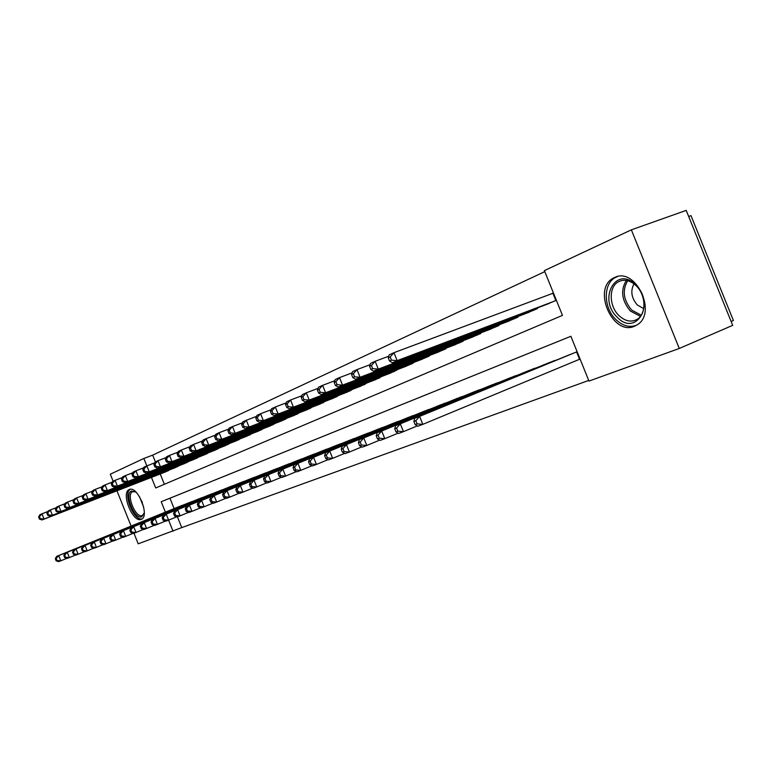 <?xml version="1.0" encoding="UTF-8"?>
<svg xmlns="http://www.w3.org/2000/svg" width="772" height="772" viewBox="0 0 772 772"><rect width="100%" height="100%" fill="white"/><g stroke="black" fill="none" stroke-linecap="round" stroke-linejoin="round"><path stroke-width="1.16" d="M634.391 326.295C612.321 336.177 591.844 287.975 613.798 277.891L614.676 277.476C635.424 266.716 657.532 312.708 637.305 324.751L634.391 326.295M141.218 519.344C132.948 523.358 120.606 492.854 129.185 489.602L129.281 489.564C137.358 485.096 150.038 515.773 141.527 519.209L141.218 519.344M688.663 216.459L690.988 215.62L733.4 320.525L731.123 321.499M113.117 481.226L110.299 474.201L143.862 458.462L149.228 471.846L146.477 473.082L282.436 420.586M544.81 271.619L152.673 455.123L143.862 458.462M151.457 477.385L155.693 487.962L562.46 315.381L544.405 270.615L631.351 229.844L679.273 348.471L588.968 381.078L570.894 336.283L169.956 498.22L174.125 508.594M679.273 348.471L732.686 325.35L686.212 210.389L631.351 229.844M577.832 359.984L580.11 359.115M152.673 455.123L155.384 461.878M160.229 473.969L164.368 484.276M164.417 472.339L169.908 469.733M173.719 468.257L179.336 465.584M183.234 464.068L188.986 461.338M192.981 459.794L198.867 456.995M202.968 455.403L209 452.537M213.197 450.906L219.373 447.963M223.677 446.303L230.017 443.282M234.427 441.574L240.932 438.477M245.448 436.73L252.116 433.555M256.758 431.76L263.599 428.499M268.367 426.655L275.392 423.317M280.284 421.425L287.493 417.98M292.52 416.04L299.922 412.509M305.085 410.521L312.699 406.883M318.006 404.846L325.832 401.102M331.284 399.008L339.333 395.158M344.949 393.006L353.219 389.049M358.999 386.83L367.511 382.748M373.465 380.471L382.227 376.273M388.364 373.918L397.387 369.595M403.708 367.173L413.194 363.168L413.01 362.715M419.524 360.225L429.3 356.085L429.116 355.622M435.833 353.055L445.917 348.79L445.724 348.297M452.653 345.653L463.065 341.263L462.862 340.751M470.013 338.02L480.773 333.485L480.56 332.954M487.952 330.136L499.059 325.456L498.837 324.896M506.48 321.992L517.964 317.147L517.722 316.568M525.626 313.577L537.505 308.568L537.264 307.96M545.437 304.863L556.371 300.279M553.408 292.935L551.179 293.92M177.435 516.844L181.748 527.614L588.708 380.442M178.284 506.905L183.958 504.763M187.741 503.228L193.55 501.038M197.429 499.455L203.383 497.216M207.35 495.605L213.448 493.308M217.511 491.648L223.755 489.303M227.923 487.605L234.321 485.192M238.596 483.455L245.158 480.985M249.539 479.2L256.265 476.671M260.753 474.838L267.652 472.242M272.265 470.36L279.348 467.697M284.077 465.767L291.353 463.036M296.207 461.048L303.676 458.25M308.665 456.213L316.327 453.328M321.451 451.234L329.335 448.271M334.604 446.12L342.7 443.08M348.124 440.87L356.452 437.734M362.02 435.466L370.599 432.243M376.331 429.898L385.151 426.588M391.057 424.175L400.137 420.769M406.217 418.279L415.577 414.767M421.83 412.209L431.48 408.591M437.936 405.947L447.876 402.222M454.534 399.5L464.792 395.65M471.663 392.842L482.249 388.866M489.332 385.971L500.275 381.87M507.59 378.869L518.89 374.642M526.446 371.535L538.132 367.163M545.949 363.959L558.031 359.443M566.117 356.124L577.138 351.752M181.748 527.614L138.207 543.816L133.971 533.23M131.105 526.089L116.958 490.799M570.894 336.283L161.213 501.723L165.391 512.145M298.349 460.18L163.375 515.213L166.192 514.133L173.053 531.242M169.956 498.22L161.213 501.723M179.915 506.239L56.597 556.4L58.701 555.589L60.795 560.81L66.913 558.301M56.993 560.52L60.795 560.81L58.682 561.611L56.153 560.839L56.993 560.52L56.163 558.426L55.314 558.754L56.153 560.839M56.163 558.426L58.701 555.589L182.269 505.322M55.314 558.754L56.597 556.4M38.6 517.008L39.44 519.093L40.26 518.716L39.42 516.632L38.6 517.008L39.912 514.731L41.968 513.795L44.052 519.016L41.997 519.942L166.057 471.702M47.874 511.508L41.968 513.795L39.42 516.632M168.373 470.688L44.052 519.016L40.26 518.716M41.997 519.942L39.44 519.093M144.267 512.82L141.787 516.777C134.569 520.309 123.877 493.626 131.462 491.021L136.055 492.169M135.698 491.909L132.62 491.677C125.74 494.312 135.64 518.745 142.27 515.484L144.19 513.255M130.352 489.294C122.516 492.999 133.855 521.525 142.096 518.832M617.156 317.157C597.567 298.996 616.23 264.95 635.655 284.858C655.968 303.801 635.838 337.451 617.156 317.157M636.07 285.65C630.184 280.294 624.374 278.953 618.652 281.645C608.597 286.46 608.857 306.069 618.922 315.545C625.243 321.384 631.428 322.58 637.479 319.135C646.637 313.683 645.923 294.759 636.07 285.65M634.005 283.855C630.28 290.899 631.371 297.944 637.296 304.969L643.723 308.626M617.503 276.569L615.641 277.38C603.038 283.256 603.289 307.681 615.815 319.492C622.618 325.938 629.547 327.849 636.601 325.205M189.41 502.543L65.099 553.119L67.251 552.289L69.374 557.577L75.656 555.01M65.533 557.278L69.374 557.577L67.203 558.397L64.665 557.606L65.533 557.278L64.684 555.164L63.825 555.493L64.665 557.606M64.684 555.164L67.251 552.289L191.823 501.607M63.825 555.493L65.099 553.119M199.137 498.76L73.813 549.76L76.023 548.902L78.165 554.257L84.611 551.623M74.276 553.958L78.165 554.257L75.945 555.097L73.398 554.296L74.276 553.958L73.417 551.816L72.539 552.154L73.398 554.296M73.417 551.816L76.023 548.902L201.608 497.805M72.539 552.154L73.813 549.76M209.106 494.891L82.749 546.315L85.016 545.437L87.188 550.861L93.798 548.149M83.251 550.561L87.188 550.861L84.91 551.719L82.343 550.899L83.251 550.561L82.382 548.39L81.475 548.738L82.343 550.899M82.382 548.39L85.016 545.437L211.634 493.906M81.475 548.738L82.749 546.315M219.306 490.924L91.916 542.774L94.242 541.876L96.452 547.377L103.236 544.588M92.457 547.068L96.452 547.377L94.107 548.255L91.53 547.416L92.457 547.068L91.579 544.868L90.652 545.225L91.53 547.416M91.579 544.868L94.242 541.876L221.892 489.911M90.652 545.225L91.916 542.774M46.889 513.226L47.739 515.339L48.578 514.963L47.739 512.849L46.889 513.226L48.202 510.939L50.305 509.974L52.428 515.262L50.315 516.207L175.398 467.6M56.375 507.638L50.305 509.974L47.739 512.849M177.763 466.558L52.428 515.262L48.578 514.963M50.315 516.207L47.739 515.339M55.391 509.356L56.25 511.498L57.118 511.112L56.259 508.97L55.391 509.356L56.703 507.05L58.865 506.056L61.007 511.411L58.846 512.386L184.952 463.403M65.08 503.662L58.865 506.056L56.259 508.97M187.374 462.341L61.007 511.411L57.118 511.112M58.846 512.386L56.25 511.498M64.115 505.39L64.983 507.561L65.871 507.156L65.002 504.984L64.115 505.39L65.417 503.054L67.637 502.041L69.808 507.465L67.589 508.468L194.737 459.108M74.025 499.581L67.637 502.041L65.002 504.984M197.227 458.018L69.808 507.465L65.871 507.156M67.589 508.468L64.983 507.561M73.06 501.317L73.938 503.518L74.845 503.103L73.967 500.903L73.06 501.317L74.363 498.963L76.631 497.921L78.841 503.421L76.553 504.444L204.773 454.698M83.193 495.402L76.631 497.921L73.967 500.903M207.311 453.589L78.841 503.421L74.845 503.103M76.553 504.444L73.938 503.518M229.757 486.852L101.325 539.145L103.718 538.229L105.947 543.797L112.915 540.94M101.904 543.478L105.947 543.797L103.544 544.694L100.949 543.845L101.904 543.478L101.016 541.249L100.061 541.616L100.949 543.845M101.016 541.249L103.718 538.229L232.42 485.82M100.061 541.616L101.325 539.145M82.237 497.139L83.125 499.368L84.061 498.944L83.173 496.714L82.237 497.139L83.54 494.765L85.875 493.694L88.104 499.262L85.76 500.314L215.041 450.192M92.601 491.108L85.875 493.694L83.173 496.714M217.656 449.043L88.104 499.262L84.061 498.944M85.76 500.314L83.125 499.368M240.478 482.683L110.985 535.421L113.436 534.475L115.694 540.12L122.854 537.187M111.602 539.802L115.694 540.12L113.233 541.047L110.628 540.168L111.602 539.802L110.705 537.544L109.721 537.92L110.628 540.168M110.705 537.544L113.436 534.475L243.199 481.632M109.721 537.92L110.985 535.421M91.665 492.854L92.563 495.103L93.518 494.669L92.621 492.42L91.665 492.854L92.958 490.452L95.352 489.361L97.61 494.997L95.207 496.078L225.578 445.569M102.271 486.698L95.352 489.361L92.621 492.42M228.251 444.392L97.61 494.997L93.518 494.669M95.207 496.078L92.563 495.103M251.469 478.408L120.895 531.599L123.414 530.625L125.711 536.347L133.054 533.327M121.561 536.019L125.711 536.347L123.182 537.293L120.557 536.405L121.561 536.019L120.644 533.732L119.641 534.118L120.557 536.405M120.644 533.732L123.414 530.625L254.258 477.328M119.641 534.118L120.895 531.599M101.335 488.444L102.251 490.731L103.236 490.288L102.319 488L101.335 488.444L102.628 486.022L105.088 484.903L107.376 490.616L104.915 491.725L236.367 440.822M112.201 482.172L105.088 484.903L102.319 488M239.117 439.615L107.376 490.616L103.236 490.288M104.915 491.725L102.251 490.731M262.741 474.027L131.086 527.672L133.672 526.668L135.997 532.468L143.553 529.36M131.8 532.14L135.997 532.468L133.402 533.442L130.757 532.526L131.8 532.14L130.864 529.824L129.831 530.219L130.757 532.526M130.864 529.824L133.672 526.668L265.597 472.918M129.831 530.219L131.086 527.672M111.274 483.919L112.201 486.235L113.214 485.781L112.287 483.465L111.274 483.919L112.567 481.477L115.096 480.319L117.412 486.119L114.883 487.248L247.445 435.958M122.41 477.511L115.096 480.319L112.287 483.465M250.263 434.723L117.412 486.119L113.214 485.781M114.883 487.248L112.201 486.235M274.301 469.53L141.546 523.628L144.21 522.605L146.564 528.482L154.332 525.288M142.309 528.144L146.564 528.482L143.901 529.486L141.247 528.55L142.309 528.144L141.373 525.8L140.301 526.205L141.247 528.55M141.373 525.8L144.21 522.605L277.235 468.392M140.301 526.205L141.546 523.628M121.493 479.277L122.43 481.622L123.472 481.149L122.526 478.804L121.493 479.277L122.777 476.807L125.373 475.62L127.727 481.487L125.122 482.654L258.803 430.969M132.89 472.734L125.373 475.62L122.526 478.804M261.698 429.705L127.727 481.487L123.472 481.149M125.122 482.654L122.43 481.622M286.161 464.918L152.306 519.479L155.047 518.427L157.43 524.381L165.42 521.1M153.117 524.043L157.43 524.381L154.69 525.423L152.026 524.458L153.117 524.043L152.161 521.66L151.071 522.084L152.026 524.458M152.161 521.66L155.047 518.427L289.182 463.74M151.071 522.084L152.306 519.479M131.993 474.49L132.948 476.874L134.01 476.392L133.054 474.008L131.993 474.49L133.266 472.001L135.94 470.785L138.323 476.739L135.65 477.936L270.47 425.845M143.679 467.813L135.94 470.785L133.054 474.008M273.433 424.542L138.323 476.739L134.01 476.392M135.65 477.936L132.948 476.874M163.114 520.251L164.243 519.826L163.268 517.414L162.149 517.838L163.114 520.251L165.787 521.235L176.836 516.796M163.268 517.414L166.192 514.133L301.447 458.973M162.149 517.838L163.375 515.213M168.614 520.174L164.243 519.826M142.791 469.579L143.756 471.991L144.856 471.489L143.881 469.077L142.791 469.579L144.065 467.06L154.776 462.756M285.486 419.254L149.228 471.846L144.856 471.489M146.477 473.082L143.756 471.991M143.881 469.077L146.805 465.805M310.855 455.316L174.752 510.823L177.656 509.703L180.108 515.841L188.571 512.357M175.678 515.484L180.108 515.841L177.203 516.931L174.52 515.928L175.678 515.484L174.694 513.033L173.536 513.476L174.52 515.928M174.694 513.033L177.656 509.703L314.04 454.081M173.536 513.476L174.752 510.823M153.898 464.522L154.882 466.963L156.012 466.462L155.027 464.011L153.898 464.522L155.162 461.984L157.99 460.691L160.451 466.819L157.613 468.083L294.73 415.191M166.202 457.545L157.99 460.691L155.027 464.011M297.857 413.821L160.451 466.819L156.012 466.462M157.613 468.083L154.882 466.963M165.333 459.311L166.327 461.801L167.495 461.27L166.491 458.79L165.333 459.311L166.588 456.754L169.502 455.422L171.992 461.637L169.078 462.949L307.362 409.642M177.956 452.189L169.502 455.422L166.491 458.79M310.576 408.234L171.992 461.637L167.495 461.27M169.078 462.949L166.327 461.801M177.106 453.955L178.12 456.474L179.316 455.934L178.303 453.415L177.106 453.955L178.351 451.369L181.352 449.999L183.881 456.3L180.88 457.651L320.351 403.939M190.076 446.67L181.352 449.999L178.303 453.415M323.651 402.492L183.881 456.3L179.316 455.934M180.88 457.651L178.12 456.474M323.719 450.317L186.467 506.307L189.449 505.158L191.948 511.373L200.662 507.793M187.451 511.016L191.948 511.373L188.957 512.502L186.255 511.469L187.451 511.016L186.457 508.536L185.261 508.989L186.255 511.469M186.457 508.536L189.449 505.158L326.981 449.043M185.261 508.989L186.467 506.307M336.93 445.174L198.529 501.655L201.608 500.468L204.136 506.779L213.12 503.083M199.572 506.422L204.136 506.779L201.058 507.937L198.346 506.886L199.572 506.422L198.558 503.894L197.333 504.367L198.346 506.886M198.558 503.894L201.608 500.468L340.288 443.871M197.333 504.367L198.529 501.655M350.507 439.895L210.959 496.859L214.124 495.643L216.691 502.051L225.955 498.239M212.068 501.675L216.691 502.051L213.516 503.248L210.795 502.157L212.068 501.675L211.036 499.117L209.772 499.6L210.795 502.157M211.036 499.117L214.124 495.643L353.962 438.554M209.772 499.6L210.959 496.859M189.236 448.435L190.259 450.993L191.495 450.433L190.472 447.876L189.236 448.435L190.472 445.82L193.56 444.411L196.127 450.809L193.029 452.199L333.697 398.082M202.553 440.976L193.56 444.411L190.472 447.876M337.094 396.586L196.127 450.809L191.495 450.433M193.029 452.199L190.259 450.993M364.48 434.462L223.764 491.928L227.026 490.664L229.631 497.168L239.185 493.24M224.941 496.792L229.631 497.168L226.36 498.403L223.629 497.293L224.941 496.792L223.89 494.196L222.587 494.688L223.629 497.293M223.89 494.196L227.026 490.664L368.032 433.073M222.587 494.688L223.764 491.928M201.733 442.742L202.775 445.338L204.049 444.768L203.007 442.163L201.733 442.742L202.959 440.108L206.143 438.65L208.749 445.154L205.555 446.583L347.419 392.051M215.427 435.109L206.143 438.65L203.007 442.163M350.913 390.516L208.749 445.154L204.049 444.768M205.555 446.583L202.775 445.338M378.859 428.865L236.956 486.833L240.324 485.53L242.977 492.14L252.83 488.078M238.21 491.754L242.977 492.14L239.6 493.414L236.859 492.266L238.21 491.754L237.149 489.12L235.807 489.631L236.859 492.266M237.149 489.12L240.324 485.53L382.516 427.447M235.807 489.631L236.956 486.833M214.626 436.875L215.687 439.509L217 438.921L215.938 436.276L214.626 436.875L215.832 434.211L219.113 432.716L221.767 439.316L218.476 440.793L361.547 385.846M228.705 429.068L219.113 432.716L215.938 436.276M365.146 384.263L221.767 439.316L217 438.921M218.476 440.793L215.687 439.509M393.652 423.114L250.572 481.583L254.046 480.242L256.738 486.949L266.909 482.761M251.904 486.563L256.738 486.949L253.264 488.261L250.514 487.093L251.904 486.563L250.823 483.88L249.433 484.411L250.514 487.093M250.823 483.88L254.046 480.242L397.426 421.647M249.433 484.411L250.572 481.583M227.923 430.824L228.995 433.507L230.355 432.889L229.274 430.207L227.923 430.824L229.11 428.132L232.497 426.588L235.19 433.295L231.793 434.81L376.089 379.457M242.398 422.824L232.497 426.588L229.274 430.207M379.795 377.836L235.19 433.295L230.355 432.889M231.793 434.81L228.995 433.507M408.899 417.189L264.632 476.16L268.212 474.78L270.953 481.593L281.452 477.26M266.031 481.197L270.953 481.593L267.353 482.954L264.603 481.747L266.031 481.197L264.941 478.476L263.513 479.016L264.603 481.747M264.941 478.476L268.212 474.78L412.779 415.674M263.513 479.016L264.632 476.16M241.646 424.581L242.736 427.302L244.135 426.665L243.035 423.944L241.646 424.581L242.823 421.859L246.316 420.257L249.047 427.07L245.544 428.643L391.066 372.886M256.545 416.378L246.316 420.257L243.035 423.944M394.878 371.207L249.047 427.07L244.135 426.665M245.544 428.643L242.736 427.302M424.6 411.08L279.136 470.563L282.841 469.135L285.621 476.063L296.477 471.586M280.632 475.658L285.621 476.063L281.905 477.463L279.146 476.227L280.632 475.658L279.512 472.889L278.036 473.458L279.146 476.227M279.512 472.889L282.841 469.135L428.595 409.527M278.036 473.458L279.136 470.563M255.812 418.125L256.922 420.894L258.369 420.238L257.25 417.469L255.812 418.125L256.97 415.384L260.579 413.734L263.358 420.653L259.739 422.284L406.497 366.111M271.165 409.72L260.579 413.734L257.25 417.469M410.424 364.384L263.358 420.653L258.369 420.238M259.739 422.284L256.922 420.894M440.783 404.789L294.122 464.783L297.944 463.306L300.781 470.351L312.004 465.719M295.705 469.945L300.781 470.351L296.94 471.798L294.18 470.524L295.705 469.945L294.576 467.128L293.051 467.707L294.18 470.524M294.576 467.128L297.944 463.306L444.904 403.187M293.051 467.707L294.122 464.783M270.451 411.466L271.58 414.274L273.066 413.599L271.937 410.791L270.451 411.466L271.59 408.697L275.315 406.989L278.142 414.024L274.407 415.703L422.39 359.125M286.267 402.839L275.315 406.989L271.937 410.791M426.443 357.339L278.142 414.024L273.066 413.599M274.407 415.703L271.58 414.274M457.468 398.294L309.611 458.809L313.567 457.285L316.452 464.445L328.061 459.649M311.29 464.03L316.452 464.445L312.477 465.941L309.717 464.628L311.29 464.03L310.141 461.164L308.559 461.762L309.717 464.628M310.141 461.164L313.567 457.285L461.724 396.644M308.559 461.762L309.611 458.809M285.582 404.576L286.73 407.433L288.274 406.738L287.116 403.881L285.582 404.576L286.692 401.778L290.552 400.012L293.428 407.172L289.558 408.909L438.795 351.926M301.891 395.727L290.552 400.012L287.116 403.881M442.974 350.083L293.428 407.172L288.274 406.738M289.558 408.909L286.73 407.433M474.693 391.597L325.639 452.633L329.731 451.051L332.655 458.336L344.679 453.367M327.415 457.912L332.655 458.336L328.554 459.88L325.784 458.529L327.415 457.912L326.247 454.998L324.607 455.625L325.784 458.529M326.247 454.998L329.731 451.051L479.084 389.889M324.607 455.625L325.639 452.633M492.468 384.688L342.218 446.235L346.445 444.604L349.427 452.016L361.885 446.863M344.1 451.581L349.427 452.016L345.18 453.618L342.411 452.218L344.1 451.581L342.913 448.609L341.214 449.256L342.411 452.218M342.913 448.609L346.445 444.604L496.994 382.922M341.214 449.256L342.218 446.235M510.823 377.547L359.376 439.615L363.766 437.927L366.797 445.463L379.708 440.117M361.383 445.019L366.797 445.463L362.396 447.123L359.627 445.685L361.383 445.019L360.167 441.999L358.411 442.674L359.627 445.685M360.167 441.999L363.766 437.927L515.503 375.723M358.411 442.674L359.376 439.615M301.225 397.455L302.402 400.359L303.994 399.645L302.827 396.731L301.225 397.455L302.315 394.627L306.31 392.803L309.234 400.079L305.229 401.874L455.712 344.486M318.064 388.364L306.31 392.803L302.827 396.731M460.025 342.594L309.234 400.079L303.994 399.645M305.229 401.874L302.402 400.359M317.427 390.082L318.614 393.044L320.264 392.292L319.077 389.329L317.427 390.082L318.489 387.226L322.619 385.334L325.591 392.745L321.451 394.598L473.178 336.824M334.807 380.75L322.619 385.334L319.077 389.329M477.636 334.865L325.591 392.745L320.264 392.292M321.451 394.598L318.614 393.044M334.189 382.449L335.405 385.46L337.113 384.688L335.897 381.667L334.189 382.449L335.222 379.563L339.506 377.604L342.536 385.141L338.242 387.071L491.214 328.901M352.148 372.857L339.506 377.604L335.897 381.667M495.817 326.874L342.536 385.141L337.113 384.688M338.242 387.071L335.405 385.46M529.795 370.174L377.161 432.754L381.706 431.008L384.794 438.679L398.188 433.131M379.284 438.226L384.794 438.679L380.239 440.397L377.46 438.921L379.284 438.226L378.048 435.157L376.234 435.852L377.46 438.921M378.048 435.157L381.706 431.008L534.629 368.283M376.234 435.852L377.161 432.754M351.569 374.536L352.804 377.604L354.57 376.804L353.335 373.735L351.569 374.536L352.572 371.631L357.002 369.595L360.09 377.276L355.641 379.264L509.848 320.718M370.126 364.673L357.002 369.595L353.335 373.735M514.606 318.624L360.09 377.276L354.57 376.804M355.641 379.264L352.804 377.604M549.403 362.541L395.592 425.652L400.311 423.828L403.457 431.644L417.353 425.883M397.85 431.181L403.457 431.644L398.728 433.43L395.959 431.895L397.85 431.181L396.586 428.055L394.704 428.778L395.959 431.895M396.586 428.055L400.311 423.828L554.412 360.592M394.704 428.778L395.592 425.652M369.585 366.343L370.84 369.46L372.673 368.63L371.419 365.503L369.585 366.343L370.55 363.4L375.144 361.296L378.29 369.113L373.677 371.178L529.119 312.255M388.779 356.191L375.144 361.296L371.419 365.503M534.041 310.093L378.29 369.113L372.673 368.63M373.677 371.178L370.84 369.46M569.688 354.657L414.718 418.27L419.611 416.388L422.815 424.349L580.081 359.048M417.112 423.876L422.815 424.349L417.913 426.202L415.153 424.619L417.112 423.876L415.828 420.692L413.869 421.435L415.153 424.619M415.828 420.692L419.611 416.388L574.87 352.64M413.869 421.435L414.718 418.27M388.268 357.832L389.551 361.016L391.462 360.148L390.178 356.963L388.268 357.832L389.194 354.859L393.971 352.679L397.175 360.64L392.388 362.782L549.056 303.493M553.466 293.07L393.971 352.679L390.178 356.963M554.142 301.263L397.175 360.64L391.462 360.148M392.388 362.782L389.551 361.016M143.717 507.281L139.462 496.579M141.768 501.096L142.289 502.408M640.451 316.366L630.319 310.991C621.672 300.511 620.35 290.32 626.343 280.419M627.694 280.699C622.049 290.282 623.38 300.076 631.67 310.083L641.252 315.237M396.277 370.02L396.47 370.512M411.823 363.168L412.026 363.68M428.74 355.757L428.933 356.249M427.852 356.104L428.064 356.635M445.27 348.471L445.483 348.983M444.373 348.809L444.604 349.369M462.341 340.944L462.553 341.485M461.434 341.292L461.666 341.88M479.952 333.186L480.184 333.745M479.036 333.533L479.287 334.141M498.143 325.157L498.384 325.745M497.216 325.514L497.477 326.151M516.951 316.867L517.201 317.485M516.014 317.224L516.285 317.89M536.386 308.289L536.646 308.945M535.44 308.646L535.72 309.35M579.54 359.269L576.597 351.964M552.916 293.273L555.84 300.52M613.798 277.891L616.992 276.685M621.412 280.593L618.652 281.645"/></g></svg>
